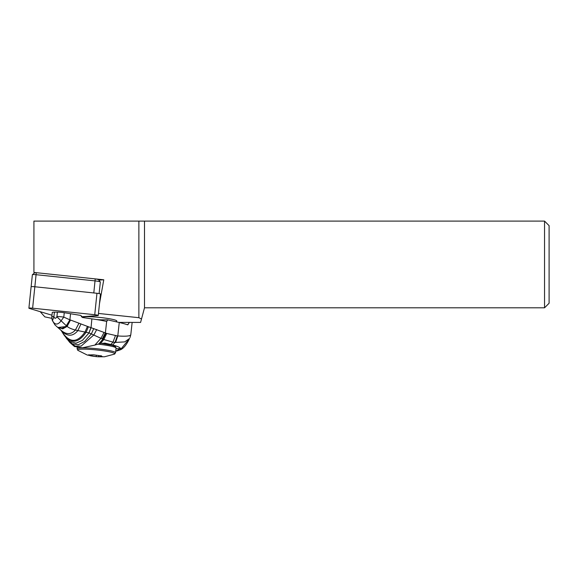 <?xml version="1.0" encoding="UTF-8"?>
<svg xmlns="http://www.w3.org/2000/svg" width="578" height="578" viewBox="0 0 578 578"><rect width="100%" height="100%" fill="white"/><g stroke="black" fill="none" stroke-linecap="round" stroke-linejoin="round"><path stroke-width="0.87" d="M28.9 308.19A3.641 0.383 5.9 0 0 29.334 308.421L51.977 315.212L29.334 308.421A3.641 0.383 5.9 0 1 32.621 308.19L94.741 314.714A3.641 0.383 5.9 0 1 97.725 315.61L81.274 316.787L97.725 315.61A3.641 0.383 5.9 0 0 98.26 315.465L100.478 294.036A3.641 0.383 -174.1 0 0 96.959 293.284L34.839 286.76A3.641 0.383 -174.1 0 0 31.111 286.76L28.9 308.19A3.641 0.383 5.9 0 1 32.621 308.19L94.741 314.714A3.641 0.383 5.9 0 1 98.26 315.465M118.793 322.394L140.584 322.423L144.5 307.799L144.5 221.099L33.921 221.099L33.921 272.433L34.832 272.708M144.5 221.099L544.548 221.099L549.1 225.651L549.1 303.248L544.548 307.799L544.548 221.099M51.789 318.341L44.846 316.881L40.2 311.679M141.494 319.02L138.872 317.698L98.47 313.449M116.503 321.31A17.297 1.828 -174.1 0 0 116.785 321.021A17.297 1.828 -174.1 0 0 99.582 317.409A17.297 1.828 -174.1 0 0 82.379 317.474A17.297 1.828 -174.1 0 0 82.379 317.481M138.872 221.099L138.872 317.698M99.481 303.696L103.78 279.781L33.921 272.433M99.127 293.595L100.326 282.021A5.462 0.578 -174.1 0 0 100.326 282.021A5.462 0.578 -174.1 0 0 100.305 281.956A5.462 0.578 -174.1 0 0 95.045 280.894L36.103 274.695A3.641 0.383 -174.1 0 0 32.404 274.658A3.641 0.383 -174.1 0 0 32.375 274.695A3.641 0.383 -174.1 0 0 32.375 274.702L31.133 286.724M100.305 281.956L98.282 279.499L95.218 278.878L93.802 292.959M103.78 279.781L98.802 280.135M34.853 286.76L36.27 272.679L34.882 272.664L32.404 274.658M144.5 307.799L544.548 307.799M63.24 333.788L61.08 330.327C66.311 334.799 71.087 334.705 75.393 330.045L89.034 332.899L91.042 327.683L105.391 332.921L106.67 321.281A1.821 1.257 90.1 0 0 107.537 319.829L101.229 319.822A7.283 0.816 6.2 0 1 96.678 319.547L96.129 319.497M107.537 319.829L119.263 322.502L117.789 335.948C125.982 336.519 130.325 336.1 130.801 334.691L132.145 322.408L130.801 334.705L130.007 337.523M129.414 322.408L127.666 324.843A45.51 5.101 -173.8 0 0 119.263 322.502M115.427 335.681L112.999 342.133L115.015 342.436L117.327 335.912L106.713 333.448L103.83 339.532L112.999 342.133L110.846 344.495L112.667 344.958C117.377 346.251 120.007 347.414 120.556 348.44A22.759 2.55 6.2 0 1 115.983 348.736M110.846 344.495L104.871 343.122M104.575 343.086A21.393 2.399 6.2 0 1 105.369 343.209L100.529 343.383L94.843 345.095L100.969 338.311L102.927 339.17L105.882 333.13L105.391 332.921L102.248 338.889M120.556 348.44L115.723 351.251M112.667 344.958L115.015 342.436L124.675 341.909L129.624 338.426L120.325 349.813C123.367 348.563 126.257 345.16 128.995 339.597L129.067 339.459M100.529 343.383L103.83 339.532L102.927 339.17L98.845 343.874M74.403 346.475L82.329 347.819L94.843 345.095M96.736 329.539L93.896 334.9L81.13 346.106L75.256 346.106L69.728 342.371L63.992 334.973L69.873 341.425L76.007 343.231L82.394 340.391L89.034 332.899L100.969 338.311L104.083 332.401M106.092 321.339L106.67 321.281L106.092 321.339A31.855 3.569 -173.8 0 0 91.88 318.868A91.021 10.202 6.2 0 1 82.524 317.503L80.869 315.422A91.021 10.202 6.2 0 1 70.559 313.731A36.407 4.082 -173.8 0 0 64.266 312.727A6.828 0.766 -173.8 0 0 57.403 312.149L56.926 316.527A6.828 0.766 6.2 0 1 63.79 317.105L61.131 320.747C57.872 325.147 54.989 325.139 52.49 320.732L54.874 324.822L52.128 319.93L51.796 316.845A6.828 0.766 6.2 0 1 53.927 316.52L52.49 320.732L52.179 320.024M88.954 332.87L90.919 327.647L88.398 326.743L86.18 332.148C78.008 343.975 70.162 344.199 62.648 332.805L62.301 332.198M91.042 327.683L91.88 318.868M70.068 319.858L66.752 326.129L70.068 319.858L88.398 326.743M57.894 327.488L67.12 326.425L70.516 320.017M78.955 323.254L75.393 330.045C71.6 329.055 68.847 327.849 67.12 326.425L62.727 328.875L57.8 327.401L61.196 330.493L62.966 333.376M66.535 325.934L61.933 328.42L57.518 327.242L60.791 330.067M70.559 313.731L69.895 319.8L66.311 325.732L56.846 316.744C55.661 318.796 54.7 318.789 53.956 316.73M57.403 312.149L54.404 312.149A6.828 0.766 -173.8 0 0 52.28 312.467L51.796 316.845M69.635 319.721L63.79 317.105L64.266 312.727M80.927 323.983L77.893 330.58C72.871 336.642 67.416 336.736 61.528 330.862L61.196 330.493M90.616 355.629L90.161 355.672C90.977 355.694 90.645 355.506 89.164 355.123C88.181 354.776 88.427 354.711 89.893 354.935L93.463 354.805L101.641 355.954M100.969 356.265L101.439 356.062C100.594 356.272 100.933 356.46 102.443 356.612L98.289 356.792L104.459 356.785L114.502 354.112A18.698 1.98 5.9 0 0 105.095 351.048A18.698 1.98 5.9 0 0 83.434 349.134A18.698 1.98 5.9 0 0 83.261 349.134A18.698 1.98 5.9 0 0 77.849 350.326L87.22 355.022L96.425 356.648L96.201 355.354M98.672 355.68L98.556 356.799L96.071 356.604L91.916 356.048L92.01 355.152M91.916 356.048L89.966 355.672M89.193 354.827L88.535 354.849M94.741 314.714L96.959 293.284M34.839 286.76L32.621 308.19M115.578 342.501L117.789 335.948L117.327 335.912M106.713 333.448L105.882 333.13M126.965 324.598L128.114 324.598M62.099 331.815L62.511 332.509C69.851 343.144 77.373 342.942 85.074 331.902L87.444 326.382M54.404 312.149L53.927 316.52M101.229 319.822A1.821 1.257 -89.9 0 1 101.114 320.342M66.419 338.448L72.185 343.773L78.276 344.77L84.684 341.439L91.418 333.788L93.788 328.499M114.234 346.981A17.976 1.9 -174.1 0 0 101.013 343.274M101.034 343.274L112.515 345.341L115.47 346.627L116.055 348.057A19.341 2.045 -174.1 0 0 97.985 344.141M77.206 347.653L77.091 348.751A19.341 2.045 5.9 0 1 83.116 347.898A19.341 2.045 5.9 0 1 104.04 349.639A19.341 2.045 5.9 0 1 115.571 352.725L114.502 354.112M116.568 320.689L116.445 321.859M116.705 351.048L120.354 349.806M74.576 346.605L69.728 342.371M63.992 334.973L62.98 333.398M57.518 327.242L54.874 324.822M116.055 348.057L115.571 352.725M77.091 348.751L77.849 350.326M90.623 355.549L90.674 355.058M100.977 356.185L101.02 355.737"/></g></svg>

